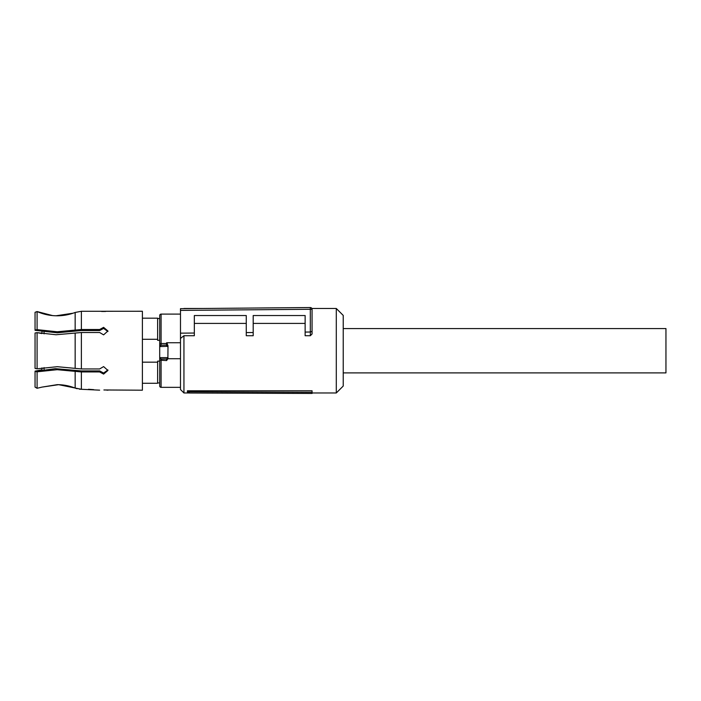 <?xml version="1.0" encoding="UTF-8"?>
<svg xmlns="http://www.w3.org/2000/svg" width="701" height="701" viewBox="0 0 701 701"><rect width="100%" height="100%" fill="white"/><g stroke="black" fill="none" stroke-linecap="round" stroke-linejoin="round"><path stroke-width="1.05" d="M343.227 372.888L665.95 372.888L665.95 328.567L343.227 328.567M312.059 392.315L312.059 390.781L187.412 390.781L187.412 392.131L189.209 393.007L312.059 393.463L312.059 392.315L189.209 391.798L189.209 393.007M180.481 310.403L180.481 308.677L310.315 307.537A1.735 1.735 0 0 1 312.059 309.272L312.059 333.983L312.059 309.272L180.481 310.403L180.481 338.434L183.942 335.726L183.942 392.972L189.13 392.972M311.866 308.484L336.296 308.484L336.296 392.972L312.059 392.972M187.412 390.781L189.209 391.798M312.059 333.983L310.333 335.726L310.333 332.029L312.059 331.31M310.333 307.537A1.735 1.735 0 0 0 310.315 307.537L310.315 332.029L305.137 332.072L305.137 335.726L310.333 335.726M253.192 323.406L305.137 323.406M183.942 335.726L194.335 335.726L194.335 315.538L246.27 315.538L246.27 335.726L253.192 335.726L253.192 315.538L305.137 315.538L305.137 332.072M194.335 323.406L246.27 323.406M180.481 338.434L180.481 389.511L183.942 392.972M336.296 392.972L343.227 386.049L343.227 315.406L336.296 308.484M312.015 308.887L311.656 308.16M246.27 332.581L253.192 332.528M180.481 333.159L194.335 333.036M167.872 358.719L180.481 358.719L180.481 342.736L166.628 342.736L168.012 345.777L167.872 358.719L166.628 360.559L166.549 359.035L161.09 359.078L159.705 357.712L161.169 359.035L166.549 359.035L168.012 358.009M157.629 318.526L159.705 318.526L159.705 346.312A1.384 1.279 180 0 1 161.09 345.032L160.205 346.574L159.705 346.312L159.705 385.962A1.384 1.384 0 0 0 161.09 387.346L180.481 387.346M159.705 346.312L159.705 315.494A1.384 1.384 0 0 1 161.09 314.109L180.481 314.109M161.423 345.19L166.628 345.032A1.384 1.279 0 0 1 168.012 346.312L160.205 346.574M168.012 345.777L168.012 346.312M168.012 357.712A1.384 1.358 180 0 1 166.628 359.078M166.295 345.19L167.513 346.574M159.705 357.712L159.705 361.146L157.629 361.146L157.629 362.172L142.391 362.172M159.705 340.309L157.629 340.309L157.629 339.284L142.391 339.284M157.629 382.93L159.705 382.93M142.391 318.175L157.629 318.175L157.629 339.284M75.156 330.092L75.156 312.453C69.39 314.67 63.405 315.783 57.21 315.8L56.019 315.783C49.429 315.616 43.12 314.206 37.092 311.559L35.05 312.304L37.092 311.559L37.092 329.645L57.21 331.766L81.386 329.514L81.386 311.288L75.156 312.453L81.386 311.288L142.391 311.253L142.391 390.203L103.897 389.966M142.391 383.272L157.629 383.272L157.629 362.172M81.386 329.514L99.647 329.514L99.647 330.548L81.132 330.548L57.21 332.8L35.05 330.32L35.05 312.304M41.972 331.661L41.972 333.571L37.092 332.642L35.05 333.01L37.092 332.642L56.019 334.754L81.386 332.511L99.647 332.511L103.608 334.859L107.936 330.986L103.608 327.358L99.647 329.514M37.092 332.642L37.092 368.814L35.05 368.437L37.092 368.814L57.21 366.693L81.386 368.945L99.647 368.945L103.608 366.597L107.936 370.461L103.608 374.097L99.647 371.942L99.647 370.908L103.608 373.046L107.893 369.944M37.092 371.81L37.092 388.275L35.05 387.11L35.05 371.442L37.092 371.81L57.21 369.69L81.386 371.942L99.647 371.942M77.11 388.731L75.156 388.091C69.39 385.822 63.405 384.674 57.21 384.656L41.972 387.11L58.621 384.674L81.386 389.283L99.647 390.159M106.438 390.063L107.936 390.203M93.68 389.642L88.44 389.283M103.608 311.489L101.479 311.437M105.658 311.437L104.274 311.481M37.092 329.645L35.05 330.013M99.647 330.548L103.608 328.41L107.893 331.512M35.05 371.442L55.379 368.665L81.132 370.908L99.647 370.908M81.386 371.942L81.386 389.283L79.353 389.16M41.972 367.885L41.972 369.795L35.05 371.136M56.01 315.783L73.053 313.207M37.092 311.559L52.557 315.581M35.05 368.437L35.05 333.01M37.092 388.275L41.972 387.11L37.092 388.275L35.05 387.11M159.705 360.183L166.628 360.559M161.09 359.078L161.09 387.346M161.09 314.109L161.09 343.516L166.628 343.516L166.628 345.032M166.628 342.736L166.628 343.516L167.294 343.551M159.705 343.788L161.09 343.516L161.09 345.032M167.898 357.65L159.819 357.65M81.386 332.511L81.386 368.945M75.156 333.089L75.156 368.367M75.156 371.364L75.156 388.091M44.049 333.878L44.049 331.959M44.049 369.506L44.049 367.578M183.942 308.484L202.387 308.484"/></g></svg>
